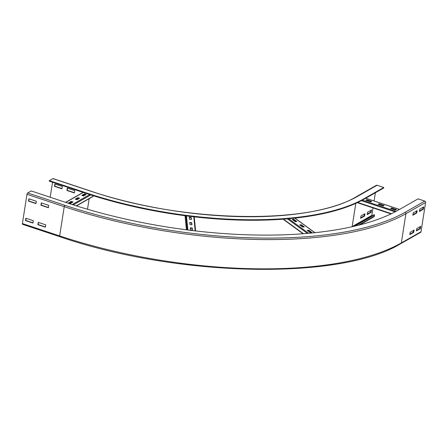 <?xml version="1.0" encoding="UTF-8"?>
<svg xmlns="http://www.w3.org/2000/svg" width="448" height="448" viewBox="0 0 448 448"><rect width="100%" height="100%" fill="white"/><g stroke="black" fill="none" stroke-linecap="round" stroke-linejoin="round"><path stroke-width="0.67" d="M360.623 218.327L360.993 215.975L364.93 213.735L364.56 216.082L360.623 218.327M360.702 217.834L364.067 215.919L364.358 214.06M364.067 215.919L364.56 216.082M367.186 214.592L367.556 212.24L371.493 210L371.123 212.346L367.186 214.592M367.265 214.099L370.63 212.184L370.922 210.325M370.63 212.184L371.123 212.346M67.301 188.115L74.754 190.59L74.385 192.937L66.937 190.462L67.301 188.115M67.53 188.188L67.2 190.316L74.418 192.713M364.017 199.214L383.712 188.009L383.79 187.488L364.101 198.694A207.519 75.667 8.9 0 1 86.582 193.004L49.33 180.628L49.246 181.154L86.503 193.525A207.519 75.667 8.9 0 0 364.017 199.214L364.101 198.694M49.33 180.628L52.875 178.612L90.126 190.988A199.853 72.873 8.9 0 0 357.392 196.465A1.137 0.963 -119.6 0 0 356.67 196.521L376.359 185.315A1.137 0.963 60.4 0 1 377.087 185.259L383.79 187.488M354.866 226.1L374.534 214.906L374.326 216.21A1.137 0.963 60.4 0 1 373.895 216.871L359.834 224.874M353.517 226.414A201.555 73.494 8.9 0 0 354.346 225.949L374.035 214.743L374.534 214.906M373.016 207.911L371.846 215.387A0.566 0.482 -119.6 0 0 372.002 215.902M375.39 192.741L374.102 200.978M54.886 183.988L62.334 186.463L61.97 188.815L54.516 186.34L54.886 183.988M55.115 184.066L54.779 186.189L62.003 188.591M50.198 197.243L52.545 182.246M52.875 178.612A1.137 0.442 -71.6 0 1 53.071 178.578L90.322 190.954A1.137 0.442 -71.6 0 0 90.126 190.988M414.103 230.065L413.734 232.417L409.797 234.657L410.166 232.31L414.103 230.065M409.875 234.17L413.241 232.254L413.532 230.395M413.241 232.254L413.734 232.417M420.666 226.33L420.302 228.682L416.36 230.922L416.73 228.575L420.666 226.33M416.438 230.434L419.804 228.519L420.095 226.66M419.804 228.519L420.302 228.682M417.15 210.61L416.78 212.962L412.843 215.202L413.213 212.85L417.15 210.61M412.922 214.71L416.287 212.794L416.578 210.941M416.287 212.794L416.78 212.962M423.713 206.875L423.349 209.227L419.406 211.467L419.776 209.115L423.713 206.875M419.485 210.974L422.85 209.059L423.142 207.2M422.85 209.059L423.349 209.227M45.343 227.186L37.895 224.711L38.265 222.365L45.713 224.834L45.343 227.186M38.489 222.438L38.158 224.566L45.382 226.962M32.928 223.065L25.474 220.59L25.844 218.238L33.298 220.713L32.928 223.065M26.074 218.31L25.738 220.438L32.962 222.835M48.39 207.732L40.942 205.257L41.311 202.905L48.759 205.38L48.39 207.732M41.535 202.983L41.205 205.106L48.429 207.508M425.6 202.474L421.019 231.722A1.137 0.963 60.4 0 1 420.588 232.378L400.898 243.583A1.137 0.963 -119.6 0 0 401.33 242.928L405.91 213.679L425.6 202.474A1.137 0.963 60.4 0 0 424.771 201.096L418.062 198.873L398.373 210.078A246.691 89.953 8.9 0 1 68.466 203.314L31.214 190.938L27.67 192.959A1.137 0.442 -71.6 0 0 26.981 194.298L22.4 223.552A1.137 0.442 -71.6 0 0 22.568 224.33L59.819 236.701A1.137 0.442 108.4 0 1 59.651 235.922A255.494 93.162 8.9 0 0 401.33 242.928L421.019 231.722M35.974 203.605L28.521 201.13L28.89 198.783L36.344 201.258L35.974 203.605M29.12 198.856L28.784 200.984L36.008 203.381M79.626 198.223L77 199.718L75.264 199.142L77.885 197.646L79.626 198.223M77.885 197.646L77.823 198.038L75.656 199.27M79.167 198.481L77.823 198.038M86.19 194.488L83.563 195.983L81.827 195.406L84.454 193.911L86.19 194.488M84.454 193.911L84.392 194.303L82.219 195.535M85.73 194.746L84.392 194.303M73.063 201.958L70.437 203.454L68.695 202.877L71.322 201.382L73.063 201.958M71.322 201.382L71.26 201.774L69.093 203.006M72.604 202.216L71.26 201.774M76.457 205.901L92.893 196.543A0.566 0.482 -119.6 0 0 93.111 196.218L93.19 195.692M191.733 222.712L191.94 224.834L189.98 224.594L189.767 222.477L191.733 222.712L191.671 223.104L189.806 222.88M191.839 224.823L191.671 223.104M191.206 217.414L191.419 219.537L189.454 219.296L189.241 217.179L191.206 217.414L191.145 217.806L189.286 217.582M191.318 219.526L191.145 217.806M192.259 228.01L192.466 230.132L190.501 229.891L190.294 227.774L192.259 228.01L192.198 228.402L190.333 228.178M192.366 230.121L192.198 228.402M185.231 215.746L185.119 216.474A0.566 0.526 174.3 0 0 185.142 216.72M301.336 224.762L304.326 226.94L302.663 227.102L299.673 224.93L301.336 224.762L301.274 225.154L300.138 225.266M303.8 226.99L301.274 225.154M293.866 219.324L296.856 221.497L295.187 221.665L292.197 219.486L293.866 219.324L293.804 219.716L292.667 219.828M296.324 221.553L293.804 219.716M308.806 230.205L311.797 232.378L310.134 232.546L307.143 230.367L308.806 230.205L308.745 230.597L307.608 230.709M311.27 232.434L308.745 230.597M283.735 219.139L283.702 219.346A0.566 0.431 126.1 0 0 283.842 219.755L303.066 233.75M383.18 205.996L378.213 204.344L379.131 203.823L384.098 205.47L383.18 205.996M379.131 203.823L378.605 204.478M383.639 205.733L379.07 204.215M395.595 210.118L390.628 208.471L391.546 207.945L396.514 209.597L395.595 210.118M391.546 207.945L391.026 208.6M396.06 209.854L391.485 208.337M370.759 201.869L365.792 200.217L366.71 199.696L371.678 201.348L370.759 201.869M366.71 199.696L366.19 200.351M371.224 201.606L366.649 200.088M357.392 196.465L377.087 185.259M358.523 225.204L374.326 216.21M352.15 226.722A0.566 0.482 60.4 0 1 352.15 226.593L371.846 215.387M351.781 226.806A199.282 72.666 8.9 0 0 352.15 226.593L355.79 203.375M86.582 193.004L86.503 193.525M89.163 198.666L87.506 209.255M405.076 212.307A254.358 92.747 8.9 0 1 64.921 205.33A1.137 0.442 108.4 0 0 64.232 206.674A255.494 93.162 8.9 0 0 405.91 213.679A1.137 0.963 -119.6 0 0 405.076 212.307L424.771 201.096M26.981 194.298L64.232 206.674L59.651 235.922L22.4 223.552M64.921 205.33L27.67 192.959M85.21 194.572L83.037 195.81M78.641 198.307L76.474 199.545M72.078 202.042L69.91 203.28M84.941 194.482L82.774 195.72M78.378 198.218L76.21 199.455M71.814 201.958L69.647 203.19M65.766 202.418L83.272 192.455M72.24 204.551L89.746 194.589M73.276 204.887L90.782 194.925M76.222 205.828L93.111 196.218M185.114 216.597L186.418 229.802L185.119 216.474M187.18 229.902L185.786 215.818M187.874 229.992L186.48 215.908M195.177 230.877L193.782 216.793M303.447 233.722L283.702 219.346M307.401 233.397L287.409 218.842M308.599 233.296L288.602 218.736M314.793 232.691L294.784 218.126M365.725 198.246L399.47 209.451M362.281 200.178L396.01 211.383M361.374 200.659L395.097 211.865M357.739 202.474L391.474 213.685M356.67 196.521C310.212 225.193 182.179 222.656 90.322 190.954M400.898 243.583C340.586 280.616 177.408 277.178 59.819 236.701M83.076 192.388L65.57 202.35M194.225 216.843L195.619 230.927M294.93 218.109L314.938 232.68M399.521 209.423L365.781 198.212M391.031 213.898L357.286 202.686"/></g></svg>
